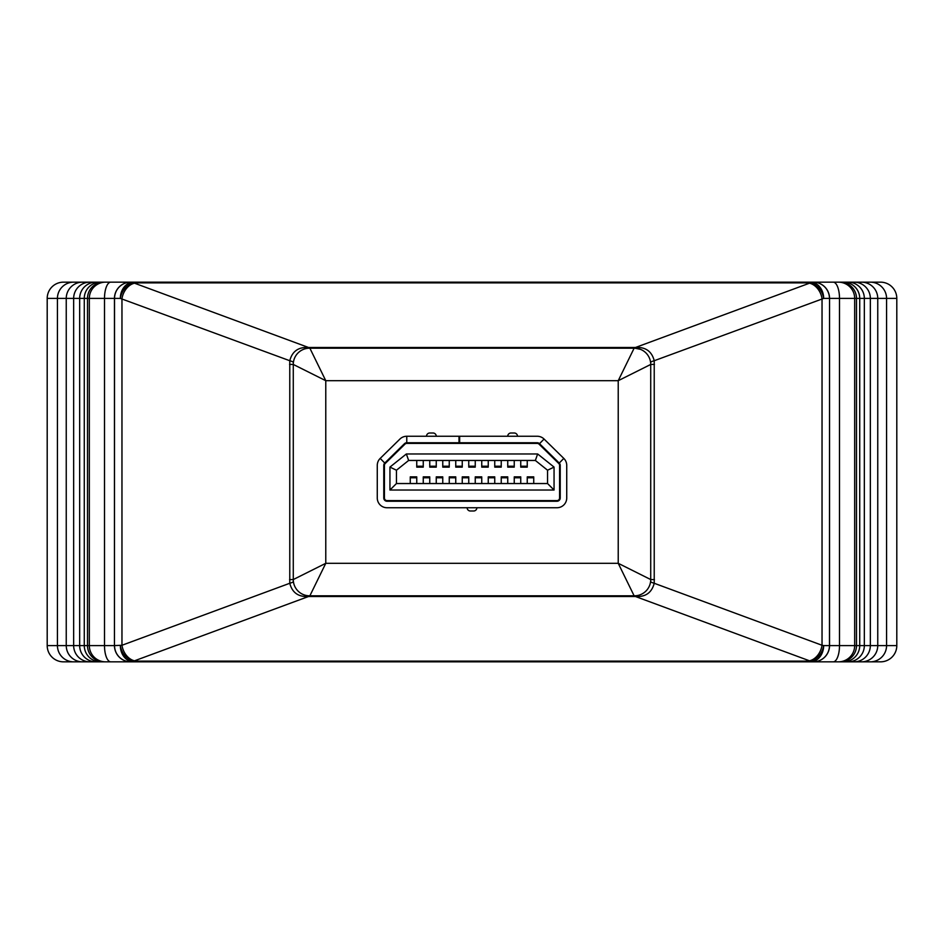 <?xml version="1.0" encoding="UTF-8"?>
<svg xmlns="http://www.w3.org/2000/svg" width="944" height="944" viewBox="0 0 944 944"><rect width="100%" height="100%" fill="white"/><g stroke="black" fill="none" stroke-linecap="round" stroke-linejoin="round"><path stroke-width="1.42" d="M94.4 661.838L63.449 661.838A16.249 16.249 0 0 1 47.2 645.59L104.501 645.59L104.501 298.41L89.326 298.41A16.249 16.249 0 0 1 105.575 282.162L813.291 282.162A16.249 16.249 90 0 1 829.54 298.41L829.469 645.59A16.249 16.249 90 0 1 813.221 661.838L130.709 661.838A16.249 16.249 -90 0 1 114.46 645.59L114.531 298.41A16.249 16.249 -90 0 1 130.779 282.162M106.011 661.838L105.575 661.838A16.249 16.249 0 0 1 89.326 645.59L89.326 298.41L47.2 298.41A16.249 16.249 0 0 1 63.449 282.162L69.608 282.162A16.249 4.484 90 0 0 68.062 283.165M73.679 661.838A16.249 16.249 0 0 1 57.431 645.59L57.431 298.41A16.249 16.249 0 0 1 73.679 282.162L79.709 282.162A16.249 4.744 -90 0 0 78.553 282.645M95.533 661.838A16.249 5.263 -90 0 0 95.663 661.838L82.494 661.838A16.249 16.249 0 0 1 66.245 645.59L66.245 298.41A16.249 16.249 0 0 1 82.494 282.162L88.382 282.162A16.249 5.003 -90 0 0 87.709 282.303M89.904 661.838A16.249 16.249 0 0 1 73.656 645.59L73.656 298.41A16.249 16.249 0 0 1 89.904 282.162L95.663 282.162A16.249 5.263 -90 0 0 95.533 282.162M109.091 661.838L95.91 661.838A16.249 16.249 0 0 1 79.662 645.59L79.662 298.41A16.249 16.249 0 0 1 95.91 282.162L105.575 282.162M100.524 661.838A16.249 16.249 0 0 1 84.276 645.59L84.276 298.41A16.249 16.249 0 0 1 100.524 282.162M103.746 661.838A16.249 16.249 0 0 1 87.497 645.59L87.497 298.41A16.249 16.249 0 0 1 103.746 282.162M857.14 661.838L813.221 661.838M838.425 661.838A16.249 16.249 0 0 0 854.674 645.59L896.8 645.59A16.249 16.249 0 0 1 880.551 661.838L874.392 661.838A16.249 4.484 -90 0 0 875.938 660.835M875.938 283.165A16.249 4.484 -90 0 0 874.392 282.162L880.551 282.162A16.249 16.249 0 0 1 896.8 298.41L854.674 298.41A16.249 16.249 0 0 0 838.425 282.162L813.291 282.162A16.249 16.249 90 0 1 829.54 298.41L829.54 645.59A16.249 16.249 90 0 1 813.291 661.838A16.249 16.249 90 0 0 829.54 645.59L823.664 645.59A16.249 13.346 90 0 1 810.318 661.838L872.575 661.838M840.254 661.838A16.249 16.249 0 0 0 856.503 645.59L856.503 298.41A16.249 16.249 0 0 0 840.254 282.162L814.495 282.162M825.847 661.838L843.476 661.838A16.249 16.249 0 0 0 859.724 645.59L859.724 298.41A16.249 16.249 0 0 0 843.476 282.162L840.254 282.162M837.989 282.162L843.476 282.162M849.6 661.838L848.09 661.838A16.249 16.249 0 0 0 864.338 645.59L864.338 298.41A16.249 16.249 0 0 0 848.09 282.162L821.079 282.162M876.433 661.838L848.337 661.838A16.249 5.263 -90 0 0 848.467 661.838M854.096 661.838A16.249 16.249 0 0 0 870.344 645.59L870.344 298.41A16.249 16.249 0 0 0 854.096 282.162L857.14 282.162M842.473 282.162L861.506 282.162A16.249 16.249 0 0 1 877.755 298.41L877.755 645.59A16.249 16.249 0 0 1 861.506 661.838L855.618 661.838A16.249 5.003 -90 0 0 856.291 661.697M870.321 661.838A16.249 16.249 0 0 0 886.569 645.59L886.569 298.41A16.249 16.249 0 0 0 870.321 282.162L876.433 282.162M896.8 298.41L896.8 645.59M833.21 282.162A16.249 6.289 -90 0 1 839.499 298.41L854.674 298.41L854.674 645.59L839.499 645.59A16.249 6.289 90 0 1 833.21 661.838M874.392 282.162L870.321 282.162M872.374 282.162L810.318 282.162A16.249 13.346 90 0 1 823.664 298.41L654.227 360.726L654.227 583.274C651.773 592.726 645.507 597.139 635.442 596.502L308.558 596.502C298.469 597.127 292.203 592.714 289.773 583.274A16.249 2.23 173.4 0 0 293.383 581.41M130.779 661.838A16.249 16.249 -90 0 1 114.531 645.59L121.965 645.271L289.773 583.274L289.773 360.726L120.336 298.41A16.249 13.346 -90 0 1 133.682 282.162L71.425 282.162M67.567 282.162L73.679 282.162M86.86 282.162L94.4 282.162M129.505 282.162L109.091 282.162M654.44 364.443L650.723 364.443L650.723 579.557A16.249 16.249 0 0 1 634.474 595.806L309.526 595.806A16.249 16.249 0 0 1 293.277 579.557L293.277 364.443A16.249 16.249 0 0 1 309.526 348.194L634.474 348.194A16.249 16.249 0 0 1 650.723 364.443L618.226 380.692L634.474 347.486L635.442 347.498C645.531 346.873 651.797 351.286 654.227 360.726A16.249 2.23 173.4 0 0 650.617 362.59M110.79 661.838L130.709 661.838A16.249 16.249 -90 0 1 114.46 645.59L104.501 645.59A16.249 6.289 -90 0 0 110.79 661.838L105.575 661.838M83.273 661.838L67.567 661.838M71.425 661.838L133.682 661.838A16.249 13.346 -90 0 1 120.336 645.59A16.249 12.945 66.3 0 0 133.682 661.13L810.318 661.13A16.249 12.945 -66.3 0 0 823.664 645.59L822.035 645.271A16.249 12.201 110.3 0 1 809.504 660.812L635.442 596.502A16.249 1.569 -91.7 0 0 634.958 595.806M848.09 661.838L855.618 661.838M861.506 661.838L864.291 661.838A16.249 4.744 -90 0 0 865.447 661.355M814.495 661.838L834.909 661.838M293.383 362.59A16.249 2.23 -173.4 0 0 289.773 360.726C292.227 351.274 298.493 346.861 308.558 347.498L309.526 347.486L325.774 380.692L293.277 364.443L289.56 364.443M289.56 579.557L293.277 579.557L325.774 563.308L309.526 596.514M634.474 596.514L618.226 563.308L650.723 579.557L654.44 579.557M640.492 349.351L634.958 348.194A16.249 1.569 91.7 0 0 635.442 347.498L809.504 283.188A16.249 12.201 69.7 0 1 822.035 298.729L822.035 645.271L654.227 583.274A16.249 2.23 -173.4 0 1 650.617 581.41M813.221 282.162A16.249 16.249 90 0 1 829.469 298.41L823.664 298.41A16.249 12.945 -113.7 0 0 810.318 282.87L133.682 282.87A16.249 12.945 113.7 0 0 120.336 298.41L114.46 298.41A16.249 16.249 -90 0 1 130.709 282.162A16.249 16.249 -90 0 0 114.46 298.41L114.46 645.59M309.042 595.806A16.249 1.569 91.7 0 0 308.558 596.502L134.496 660.812A16.249 12.201 -110.3 0 1 121.965 645.271L121.965 298.729A16.249 12.201 -69.7 0 1 134.496 283.188L308.558 347.498A16.249 1.569 -91.7 0 0 309.042 348.194M426.511 436.258A3.245 3.245 0 0 1 429.756 433.001L433.001 433.001A3.245 3.245 0 0 1 436.258 436.258A3.245 3.245 0 0 0 433.001 433.001M507.742 436.258A3.245 3.245 0 0 1 510.999 433.001L514.244 433.001A3.245 3.245 0 0 1 517.489 436.258M470.372 510.999L472 510.999L470.372 510.999A3.245 3.245 0 0 1 467.127 507.742M473.628 510.999L472 510.999L473.628 510.999A3.245 3.245 0 0 0 476.873 507.742M537.23 436.258L406.77 436.258A9.747 9.747 0 0 0 399.937 439.043L380.196 458.406A9.747 9.747 0 0 0 377.27 465.368L377.27 497.995A9.747 9.747 0 0 0 387.028 507.742L556.972 507.742A9.747 9.747 0 0 0 566.73 497.995L566.73 465.368A9.747 9.747 0 0 0 563.804 458.406L544.063 439.043A9.747 9.747 0 0 0 537.23 436.258M458.996 442.76L406.77 442.76A3.245 3.245 0 0 0 404.492 443.68L384.751 463.056A3.245 3.245 0 0 0 383.771 465.368L383.771 497.995A3.245 3.245 0 0 0 387.028 501.24L556.972 501.24A3.245 3.245 0 0 0 560.229 497.995L560.229 465.368A3.245 3.245 0 0 0 559.249 463.056L539.508 443.68A3.245 3.245 0 0 0 537.23 442.76L458.996 442.76L458.996 436.258M459.657 442.76L459.657 436.258M384.42 497.995A2.596 2.596 0 0 0 387.028 500.591L556.972 500.591A2.596 2.596 0 0 0 559.58 497.995L559.58 465.368A2.596 2.596 0 0 0 558.801 463.516L539.048 444.152A2.596 2.596 0 0 0 537.23 443.409L406.77 443.409A2.596 2.596 0 0 0 404.952 444.152L385.199 463.516A2.596 2.596 0 0 0 384.42 465.368L384.42 497.995M406.357 453.97L537.643 453.97L554.057 467.091L554.057 490.03L389.943 490.03L389.943 467.091L406.357 453.97L408.634 460.46L396.445 470.218L396.445 483.54L547.555 483.54L547.555 470.218L535.366 460.46L408.634 460.46M389.943 467.091L396.445 470.218M396.445 483.54L389.943 490.03M547.555 483.54L554.057 490.03M547.555 470.218L554.057 467.091M537.643 453.97L535.366 460.46M423.254 483.54L423.254 476.873L429.756 476.873L429.756 483.54M410.262 483.54L410.262 476.873L416.752 476.873L416.752 483.54M416.752 460.46L416.752 467.127L423.254 467.127L423.254 460.46M429.756 460.46L429.756 467.127L436.258 467.127L436.258 460.46M442.76 460.46L442.76 467.127L449.25 467.127L449.25 460.46M455.751 460.46L455.751 467.127L462.253 467.127L462.253 460.46M468.755 460.46L468.755 467.127L475.245 467.127L475.245 460.46M481.747 460.46L481.747 467.127L488.249 467.127L488.249 460.46M494.75 460.46L494.75 467.127L501.24 467.127L501.24 460.46M507.742 460.46L507.742 467.127L514.244 467.127L514.244 460.46M520.746 460.46L520.746 467.127L527.248 467.127L527.248 460.46M436.258 483.54L436.258 476.873L442.76 476.873L442.76 483.54M449.25 483.54L449.25 476.873L455.751 476.873L455.751 483.54M462.253 483.54L462.253 476.873L468.755 476.873L468.755 483.54M475.245 483.54L475.245 476.873L481.747 476.873L481.747 483.54M488.249 483.54L488.249 476.873L494.75 476.873L494.75 483.54M501.24 483.54L501.24 476.873L507.742 476.873L507.742 483.54M514.244 483.54L514.244 476.873L520.746 476.873L520.746 483.54M527.248 483.54L527.248 476.873L533.738 476.873L533.738 483.54M856.291 282.303A16.249 5.003 -90 0 0 855.618 282.162M865.447 282.645A16.249 4.744 -90 0 0 864.291 282.162M325.774 380.692L325.774 563.308L618.226 563.308L618.226 380.692L325.774 380.692M134.496 660.812L133.682 661.838M810.318 661.838L809.504 660.812M809.504 283.188L810.318 282.162M133.682 282.162L134.496 283.188M309.526 347.486L634.474 347.486M829.54 298.41L839.499 298.41L839.499 645.59L829.54 645.59M114.46 298.41L104.501 298.41A16.249 6.289 -90 0 1 110.79 282.162M88.382 661.838A16.249 5.003 -90 0 1 87.709 661.697M79.709 661.838A16.249 4.744 -90 0 1 78.553 661.355M69.608 661.838A16.249 4.484 -90 0 1 68.062 660.835M406.77 442.76L406.77 436.258M384.751 463.056L380.196 458.406M559.249 463.056L563.804 458.406M539.508 443.68L544.063 439.043M423.254 477.782L429.756 477.782M410.262 477.782L416.752 477.782M416.752 466.218L423.254 466.218M429.756 466.218L436.258 466.218M442.76 466.218L449.25 466.218M455.751 466.218L462.253 466.218M468.755 466.218L475.245 466.218M481.747 466.218L488.249 466.218M494.75 466.218L501.24 466.218M507.742 466.218L514.244 466.218M520.746 466.218L527.248 466.218M436.258 477.782L442.76 477.782M449.25 477.782L455.751 477.782M462.253 477.782L468.755 477.782M475.245 477.782L481.747 477.782M488.249 477.782L494.75 477.782M501.24 477.782L507.742 477.782M514.244 477.782L520.746 477.782M527.248 477.782L533.738 477.782M47.2 298.41L47.2 645.59"/></g></svg>
